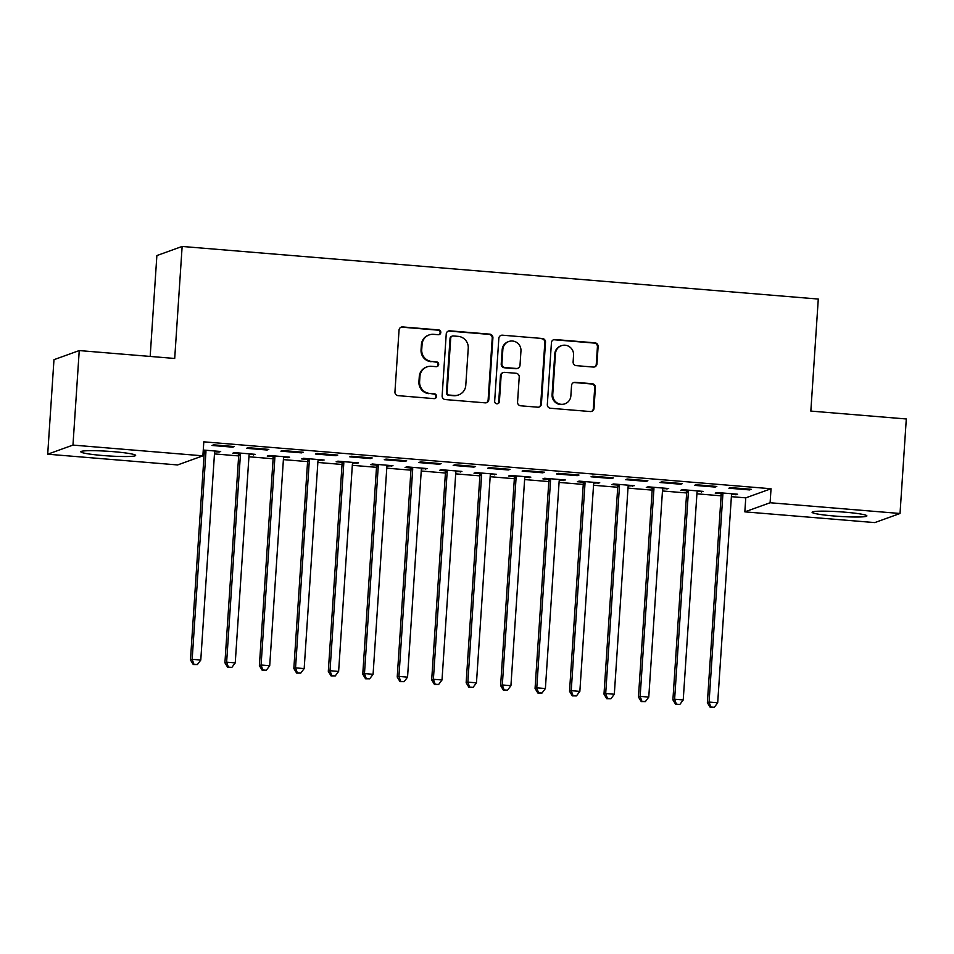 <?xml version="1.0" encoding="UTF-8"?>
<svg xmlns="http://www.w3.org/2000/svg" width="954" height="954" viewBox="0 0 954 954"><rect width="100%" height="100%" fill="white"/><g stroke="black" fill="none" stroke-linecap="round" stroke-linejoin="round"><path stroke-width="1.43" d="M440.808 332.505A2.421 2.373 70.2 0 0 438.601 329.905L402.66 326.936A3.458 3.387 70.2 0 0 399.046 330.084L394.944 391.939A3.458 3.387 70.2 0 0 398.092 395.648L434.034 398.629A2.421 2.373 70.2 0 0 436.562 396.411A2.421 2.373 70.2 0 0 434.356 393.811L429.705 393.43A11.054 10.816 70.2 0 1 419.605 381.54L419.951 376.389A11.054 10.816 70.2 0 1 431.506 366.288L436.157 366.67A2.421 2.373 70.2 0 0 438.685 364.464A2.421 2.373 70.2 0 0 436.479 361.864L431.828 361.471A11.054 10.816 70.2 0 1 421.728 349.581L422.073 344.43A11.054 10.816 70.2 0 1 433.629 334.329L438.28 334.711A2.421 2.373 70.2 0 0 440.808 332.505M438.912 334.675A2.421 2.373 70.2 0 0 437.91 330.156L401.98 327.174A3.458 3.387 70.2 0 0 400.918 327.258M434.666 398.593A2.421 2.373 70.2 0 0 433.665 394.062L429.705 393.43M436.789 366.634A2.421 2.373 70.2 0 0 435.787 362.103L431.828 361.471M834.166 516.007A27.463 2.313 3.8 0 1 812.092 512.262A27.463 2.313 3.8 0 1 844.815 512.167A27.463 2.313 3.8 0 1 866.888 515.899A27.463 2.313 3.8 0 1 834.166 516.007M102.913 455.523A27.463 2.313 3.8 0 1 80.828 451.791A27.463 2.313 3.8 0 1 113.562 451.683A27.463 2.313 3.8 0 1 135.635 455.428A27.463 2.313 3.8 0 1 102.913 455.523M593.352 367.063A3.458 3.387 70.2 0 0 596.954 363.903L598.11 346.552A3.458 3.387 70.2 0 0 594.95 342.832L555.037 339.529A3.458 3.387 70.2 0 0 551.436 342.689L547.322 404.544A3.458 3.387 70.2 0 0 550.482 408.252L590.395 411.556A3.458 3.387 70.2 0 0 594.008 408.395L595.391 387.443A3.458 3.387 70.2 0 0 592.243 383.723L575.155 382.315A3.458 3.387 70.2 0 0 571.553 385.464L570.862 395.862A9.242 9.051 70.2 0 1 564.947 403.804A9.242 9.051 70.2 0 1 552.76 394.36L555.466 353.648A9.242 9.051 70.2 0 1 561.381 345.706A9.242 9.051 70.2 0 1 573.557 355.15L573.115 361.936A3.458 3.387 70.2 0 0 576.264 365.644L593.352 367.063M731.384 496.664L745.766 497.857L771.035 488.746L203.81 441.833L202.88 455.833L177.611 464.944L47.7 454.199L72.969 445.089L202.88 455.833M771.035 488.746L770.105 502.746L900.027 513.49L874.758 522.601L744.835 511.857L770.105 502.746M47.7 454.199L53.973 359.682L79.242 350.571L174.701 358.466L182.142 246.454L818.282 299.055L810.84 411.079L906.3 418.973L900.027 513.49M79.242 350.571L72.969 445.089M492.908 337.847A3.458 3.387 70.2 0 0 489.76 334.138L449.847 330.835A3.458 3.387 70.2 0 0 446.233 333.995L442.131 395.838A3.458 3.387 70.2 0 0 445.279 399.559L485.192 402.85A3.458 3.387 70.2 0 0 488.806 399.702L492.908 337.847L492.228 338.098A3.458 3.387 70.2 0 0 489.08 334.377L449.167 331.086A3.458 3.387 70.2 0 0 448.106 331.157M502.448 335.188L542.361 338.491A3.458 3.387 70.2 0 1 545.509 342.2L541.407 404.055A3.458 3.387 70.2 0 1 537.794 407.203L520.705 405.796A3.458 3.387 70.2 0 1 517.557 402.075L519.226 376.997A3.458 3.387 70.2 0 0 516.066 373.276L504.738 372.346A3.458 3.387 70.2 0 0 501.124 375.494L499.395 401.61A2.421 2.373 70.2 0 1 497.845 403.685A2.421 2.373 70.2 0 1 494.661 401.217L498.835 338.336A3.458 3.387 70.2 0 1 502.448 335.188L542.361 338.491M182.142 246.454L156.873 255.565L150.172 356.438M715.095 487.065L716.812 486.457L696.134 484.739L694.417 485.359L715.095 487.065L715.154 486.313M697.231 491.644L703.146 491.382L682.468 489.664L680.762 490.284L686.343 490.75M646.18 481.365L647.885 480.756L627.207 479.039L625.502 479.659L646.18 481.365L646.228 480.613M628.304 485.944L634.231 485.681L613.553 483.964L611.848 484.584L617.417 485.049M577.253 475.664L578.959 475.056L558.293 473.339L556.576 473.959L577.253 475.664L577.301 474.913M559.39 480.244L565.305 479.981L544.627 478.264L542.921 478.884L548.502 479.349M508.339 469.964L510.044 469.356L489.366 467.639L487.661 468.259L508.339 469.964L508.387 469.213M490.463 474.543L496.39 474.281L475.712 472.564L473.995 473.184L479.576 473.649M439.412 464.264L441.118 463.656L420.44 461.939L418.734 462.559L439.412 464.264L439.46 463.513M421.549 468.843L427.464 468.581L406.786 466.864L405.08 467.484L410.661 467.949M370.498 458.564L372.203 457.956L351.525 456.239L349.82 456.859L370.498 458.564L370.546 457.813M352.622 463.143L358.537 462.881L337.871 461.164L336.154 461.784L341.735 462.249M301.571 452.864L303.277 452.256L282.599 450.538L280.893 451.159L301.571 452.864L301.619 452.113M283.708 457.443L289.622 457.181L268.945 455.463L267.239 456.084L272.82 456.549M232.645 447.164L234.362 446.555L213.684 444.838L211.979 445.458L232.645 447.164L232.704 446.412M203.214 450.789L203.894 450.848M214.781 451.743L218.991 452.089L219.038 451.337M203.274 450.038L220.696 451.481L218.991 452.089M203.071 452.971L204.204 453.067M214.471 453.913L238.667 455.917M248.934 456.763L273.118 458.767M283.398 459.613L307.582 461.617M317.861 462.463L342.045 464.467M352.312 465.313L376.508 467.317M386.775 468.164L410.959 470.167M421.239 471.014L445.423 473.017M455.702 473.864L479.886 475.867M490.153 476.714L514.349 478.717M524.617 479.564L548.812 481.567M559.08 482.414L583.264 484.417M593.543 485.264L617.727 487.267M628.006 488.114L652.19 490.117M662.458 490.964L686.653 492.968M696.921 493.814L721.105 495.818M249.244 454.593L255.159 454.331L234.481 452.613L232.776 453.233L238.357 453.699M267.108 450.014L268.813 449.406L248.147 447.688L246.43 448.308L267.108 450.014L267.156 449.262M318.159 460.293L324.086 460.031L303.408 458.314L301.702 458.934L307.271 459.399M336.035 455.714L337.74 455.106L317.062 453.388L315.357 454.009L336.035 455.714L336.082 454.963M387.085 465.993L393 465.731L372.322 464.014L370.617 464.634L376.198 465.099M404.949 461.414L406.666 460.806L385.988 459.089L384.271 459.709L404.949 461.414L405.009 460.663M456.012 471.693L461.927 471.431L441.249 469.714L439.544 470.334L445.113 470.799M473.876 467.114L475.581 466.506L454.903 464.789L453.198 465.409L473.876 467.114L473.923 466.363M524.927 477.394L530.841 477.131L510.163 475.414L508.458 476.034L514.039 476.499M542.79 472.814L544.507 472.206L523.829 470.489L522.124 471.109L542.79 472.814L542.85 472.063M593.853 483.094L599.768 482.831L579.09 481.114L577.385 481.734L582.966 482.199M611.717 478.514L613.422 477.906L592.744 476.189L591.039 476.809L611.717 478.514L611.764 477.763M662.768 488.794L668.682 488.531L648.016 486.814L646.299 487.434L651.88 487.899M680.643 484.215L682.348 483.606L661.671 481.889L659.965 482.509L680.643 484.215L680.691 483.463M731.694 494.494L737.609 494.232L716.931 492.514L715.226 493.135L720.807 493.6M749.558 489.915L751.263 489.307L730.585 487.589L728.88 488.209L749.558 489.915L749.606 489.163M745.766 497.857L744.835 511.857M253.454 454.939L253.502 454.187M287.917 457.789L287.965 457.038M322.369 460.639L322.428 459.888M356.832 463.489L356.879 462.738M391.295 466.339L391.343 465.588M425.758 469.189L425.806 468.438M460.222 472.039L460.269 471.288M494.673 474.889L494.732 474.138M529.136 477.739L529.184 476.988M563.599 480.589L563.647 479.838M598.063 483.439L598.11 482.688M632.514 486.29L632.574 485.538M666.977 489.14L667.025 488.388M701.44 491.99L701.488 491.238M735.904 494.84L735.951 494.089M429.145 334.926L428.465 335.164A11.054 10.816 70.2 0 0 421.394 344.68L422.073 344.43M431.136 361.721A11.054 10.816 70.2 0 1 421.048 349.832L421.394 344.68M427.022 366.873L426.343 367.123A11.054 10.816 70.2 0 0 419.271 376.627L419.951 376.389M429.014 393.68A11.054 10.816 70.2 0 1 418.925 381.791L419.271 376.627M486.242 402.779A3.458 3.387 70.2 0 0 488.126 399.941L492.228 338.098M453.245 335.951A2.421 2.373 70.2 0 0 450.717 338.157L447.116 392.452A2.421 2.373 70.2 0 0 449.322 395.051L454.223 395.457A11.054 10.816 70.2 0 0 465.779 385.356L468.247 348.246A11.054 10.816 70.2 0 0 458.147 336.357L453.245 335.951M452.268 336.082L451.588 336.333A2.421 2.373 70.2 0 0 450.038 338.408L450.717 338.157M458.707 394.861L458.027 395.111A11.054 10.816 70.2 0 1 453.544 395.707L448.642 395.302A2.421 2.373 70.2 0 1 446.424 392.702L450.038 338.408M538.843 407.119A3.458 3.387 70.2 0 0 540.715 404.293L544.829 342.45A3.458 3.387 70.2 0 0 541.669 338.73M503.33 372.525L502.651 372.775A3.458 3.387 70.2 0 0 500.445 375.745L498.703 401.861L499.395 401.61M497.499 403.792A2.421 2.373 70.2 0 0 498.703 401.861M520.956 350.965A9.242 9.051 70.2 0 0 508.768 341.52A9.242 9.051 70.2 0 0 502.853 349.474L501.899 363.82A3.458 3.387 70.2 0 0 505.06 367.528L516.388 368.471A3.458 3.387 70.2 0 0 520.002 365.31L520.956 350.965M508.768 341.52L508.088 341.77A9.242 9.051 70.2 0 0 502.174 349.713L502.853 349.474M517.783 368.28L517.104 368.53A3.458 3.387 70.2 0 1 515.709 368.709L504.368 367.779A3.458 3.387 70.2 0 1 501.22 364.058L502.174 349.713M501.756 335.426A3.458 3.387 70.2 0 0 500.707 335.51M561.381 345.706L560.69 345.944A9.242 9.051 70.2 0 0 554.787 353.898L555.466 353.648M564.947 403.804L564.267 404.055A9.242 9.051 70.2 0 1 552.08 394.61L554.787 353.898M591.444 411.472A3.458 3.387 70.2 0 0 593.316 408.646L594.712 387.682A3.458 3.387 70.2 0 0 591.552 383.973L574.475 382.554A3.458 3.387 70.2 0 0 573.426 382.637M594.402 366.98A3.458 3.387 70.2 0 0 596.274 364.154L597.431 346.803A3.458 3.387 70.2 0 0 594.27 343.082L554.357 339.779A3.458 3.387 70.2 0 0 553.308 339.862M203.643 450.073L204.061 451.373A3.518 3.446 -109.8 0 1 204.228 452.709L190.466 659.941L192.171 659.321L200.781 660.037L214.543 452.804A3.518 3.446 -109.8 0 1 214.888 451.516L215.127 451.015M205.599 450.228L205.766 450.765A3.518 3.446 -109.8 0 1 205.933 452.089L192.171 659.321L193.936 664.27L193.257 664.521L197.383 664.556L193.936 664.27M200.781 660.037L197.383 664.556M193.257 664.521L190.466 659.941M238.106 452.923L238.524 454.223A3.518 3.446 -109.8 0 1 238.691 455.559L224.917 662.791L226.635 662.171L235.244 662.887L249.006 455.654A3.518 3.446 -109.8 0 1 249.34 454.366L249.578 453.865M240.062 453.078L240.229 453.615A3.518 3.446 -109.8 0 1 240.396 454.939L226.635 662.171L228.4 667.12L227.72 667.371L231.846 667.406L228.4 667.12M235.244 662.887L231.846 667.406M227.72 667.371L224.917 662.791M272.57 455.773L272.987 457.073A3.518 3.446 -109.8 0 1 273.142 458.409L259.381 665.642L261.086 665.021L269.708 665.737L283.469 458.504A3.518 3.446 -109.8 0 1 283.803 457.216L284.042 456.716M274.525 455.929L274.692 456.465A3.518 3.446 -109.8 0 1 274.859 457.789L261.086 665.021L262.863 669.97L262.171 670.221L266.309 670.257L262.863 669.97M269.708 665.737L266.309 670.257M262.171 670.221L259.381 665.642M307.033 458.624L307.45 459.923A3.518 3.446 -109.8 0 1 307.605 461.259L293.844 668.492L295.549 667.872L304.171 668.587L317.932 461.354A3.518 3.446 -109.8 0 1 318.266 460.066L318.505 459.566M308.989 458.779L309.156 459.315A3.518 3.446 -109.8 0 1 309.311 460.639L295.549 667.872L297.326 672.82L296.634 673.071L300.76 673.107L297.326 672.82M304.171 668.587L300.76 673.107M296.634 673.071L293.844 668.492M341.484 461.474L341.902 462.773A3.518 3.446 -109.8 0 1 342.069 464.109L328.307 671.342L330.012 670.722L338.622 671.437L352.396 464.204A3.518 3.446 -109.8 0 1 352.73 462.917L352.968 462.416M343.44 461.629L343.607 462.165A3.518 3.446 -109.8 0 1 343.774 463.489L330.012 670.722L331.777 675.67L331.098 675.921L335.224 675.957L331.777 675.67M338.622 671.437L335.224 675.957M331.098 675.921L328.307 671.342M375.948 464.324L376.365 465.624A3.518 3.446 -109.8 0 1 376.532 466.959L362.758 674.192L364.476 673.572L373.086 674.287L386.847 467.055A3.518 3.446 -109.8 0 1 387.181 465.767L387.419 465.266M377.903 464.479L378.07 465.015A3.518 3.446 -109.8 0 1 378.237 466.339L364.476 673.572L366.241 678.521L365.561 678.771L369.687 678.807L366.241 678.521M373.086 674.287L369.687 678.807M365.561 678.771L362.758 674.192M410.411 467.174L410.828 468.474A3.518 3.446 -109.8 0 1 410.983 469.809L397.222 677.042L398.927 676.422L407.549 677.137L421.31 469.905A3.518 3.446 -109.8 0 1 421.644 468.617L421.883 468.116M412.366 467.329L412.533 467.865A3.518 3.446 -109.8 0 1 412.7 469.189L398.927 676.422L400.704 681.371L400.024 681.621L404.15 681.657L400.704 681.371M407.549 677.137L404.15 681.657M400.024 681.621L397.222 677.042M444.874 470.024L445.291 471.324A3.518 3.446 -109.8 0 1 445.446 472.659L431.685 679.892L433.39 679.272L442.012 679.987L455.773 472.755A3.518 3.446 -109.8 0 1 456.107 471.467L456.346 470.966M446.83 470.179L446.997 470.716A3.518 3.446 -109.8 0 1 447.152 472.039L433.39 679.272L435.167 684.221L434.475 684.471L438.613 684.507L435.167 684.221M442.012 679.987L438.613 684.507M434.475 684.471L431.685 679.892M479.325 472.874L479.743 474.174A3.518 3.446 -109.8 0 1 479.91 475.509L466.148 682.742L467.854 682.122L476.463 682.837L490.237 475.605A3.518 3.446 -109.8 0 1 490.571 474.317L490.809 473.816M481.281 473.029L481.46 473.566A3.518 3.446 -109.8 0 1 481.615 474.889L467.854 682.122L469.618 687.071L468.939 687.321L473.065 687.357L469.618 687.071M476.463 682.837L473.065 687.357M468.939 687.321L466.148 682.742M513.789 475.724L514.206 477.024A3.518 3.446 -109.8 0 1 514.373 478.359L500.611 685.592L502.317 684.972L510.927 685.687L524.688 478.455A3.518 3.446 -109.8 0 1 525.034 477.167L525.272 476.666M515.744 475.879L515.911 476.416A3.518 3.446 -109.8 0 1 516.078 477.739L502.317 684.972L504.082 689.921L503.402 690.171L507.528 690.207L504.082 689.921M510.927 685.687L507.528 690.207M503.402 690.171L500.611 685.592M548.252 478.574L548.669 479.874A3.518 3.446 -109.8 0 1 548.836 481.21L535.063 688.442L536.78 687.822L545.39 688.538L559.151 481.305A3.518 3.446 -109.8 0 1 559.485 480.017L559.724 479.516M550.208 478.729L550.375 479.266A3.518 3.446 -109.8 0 1 550.541 480.589L536.78 687.822L538.545 692.771L537.865 693.021L541.991 693.057L538.545 692.771M545.39 688.538L541.991 693.057M537.865 693.021L535.063 688.442M582.715 481.424L583.132 482.724A3.518 3.446 -109.8 0 1 583.288 484.06L569.526 691.292L571.231 690.672L579.853 691.388L593.615 484.155A3.518 3.446 -109.8 0 1 593.948 482.867L594.187 482.366M584.671 481.579L584.838 482.116A3.518 3.446 -109.8 0 1 585.005 483.439L571.231 690.672L573.008 695.621L572.317 695.871L576.454 695.907L573.008 695.621M579.853 691.388L576.454 695.907M572.317 695.871L569.526 691.292M617.178 484.274L617.596 485.574A3.518 3.446 -109.8 0 1 617.751 486.91L603.989 694.142L605.695 693.522L614.316 694.238L628.078 487.005A3.518 3.446 -109.8 0 1 628.412 485.717L628.65 485.216M619.134 484.429L619.301 484.966A3.518 3.446 -109.8 0 1 619.456 486.29L605.695 693.522L607.471 698.471L606.78 698.722L610.918 698.757L607.471 698.471M614.316 694.238L610.918 698.757M606.78 698.722L603.989 694.142M651.63 487.124L652.047 488.424A3.518 3.446 -109.8 0 1 652.214 489.76L638.453 696.992L640.158 696.372L648.768 697.088L662.541 489.855A3.518 3.446 -109.8 0 1 662.875 488.567L663.113 488.066M653.585 487.279L653.764 487.816A3.518 3.446 -109.8 0 1 653.919 489.14L640.158 696.372L641.923 701.321L641.243 701.572L645.369 701.607L641.923 701.321M648.768 697.088L645.369 701.607M641.243 701.572L638.453 696.992M686.093 489.974L686.51 491.274A3.518 3.446 -109.8 0 1 686.677 492.61L672.904 699.842L674.621 699.222L683.231 699.938L696.992 492.705A3.518 3.446 -109.8 0 1 697.338 491.417L697.565 490.916M688.049 490.129L688.216 490.666A3.518 3.446 -109.8 0 1 688.383 491.99L674.621 699.222L676.386 704.171L675.706 704.422L679.832 704.457L676.386 704.171M683.231 699.938L679.832 704.457M675.706 704.422L672.904 699.842M720.556 492.824L720.974 494.124A3.518 3.446 -109.8 0 1 721.141 495.46L707.367 702.693L709.072 702.072L717.694 702.788L731.456 495.555A3.518 3.446 -109.8 0 1 731.79 494.267L732.028 493.767M722.512 492.979L722.679 493.516A3.518 3.446 -109.8 0 1 722.846 494.84L709.072 702.072L710.849 707.021L710.17 707.272L714.296 707.308L710.849 707.021M717.694 702.788L714.296 707.308M710.17 707.272L707.367 702.693M437.91 330.156L438.601 329.905M433.665 394.062L434.356 393.811M435.787 362.103L436.479 361.864M421.048 349.832L421.728 349.581M418.925 381.791L419.605 381.54M401.98 327.174L402.66 326.936M488.126 399.941L488.806 399.702M449.167 331.086L449.847 330.835M489.08 334.377L489.76 334.138M446.424 392.702L447.116 392.452M448.642 395.302L449.322 395.051M453.544 395.707L454.223 395.457M544.829 342.45L545.509 342.2M540.715 404.293L541.407 404.055M500.445 375.745L501.124 375.494M501.22 364.058L501.899 363.82M504.368 367.779L505.06 367.528M515.709 368.709L516.388 368.471M552.08 394.61L552.76 394.36M574.475 382.554L575.155 382.315M591.552 383.973L592.243 383.723M594.712 387.682L595.391 387.443M593.316 408.646L594.008 408.395M554.357 339.779L555.037 339.529M594.27 343.082L594.95 342.832M597.431 346.803L598.11 346.552M596.274 364.154L596.954 363.903M204.061 451.373L205.766 450.765M204.228 452.709L205.933 452.089M238.524 454.223L240.229 453.615M238.691 455.559L240.396 454.939M272.987 457.073L274.692 456.465M273.142 458.409L274.859 457.789M307.45 459.923L309.156 459.315M307.605 461.259L309.311 460.639M341.902 462.773L343.607 462.165M342.069 464.109L343.774 463.489M376.365 465.624L378.07 465.015M376.532 466.959L378.237 466.339M410.828 468.474L412.533 467.865M410.983 469.809L412.7 469.189M445.291 471.324L446.997 470.716M445.446 472.659L447.152 472.039M479.743 474.174L481.46 473.566M479.91 475.509L481.615 474.889M514.206 477.024L515.911 476.416M514.373 478.359L516.078 477.739M548.669 479.874L550.375 479.266M548.836 481.21L550.541 480.589M583.132 482.724L584.838 482.116M583.288 484.06L585.005 483.439M617.596 485.574L619.301 484.966M617.751 486.91L619.456 486.29M652.047 488.424L653.764 487.816M652.214 489.76L653.919 489.14M686.51 491.274L688.216 490.666M686.677 492.61L688.383 491.99M720.974 494.124L722.679 493.516M721.141 495.46L722.846 494.84"/></g></svg>
